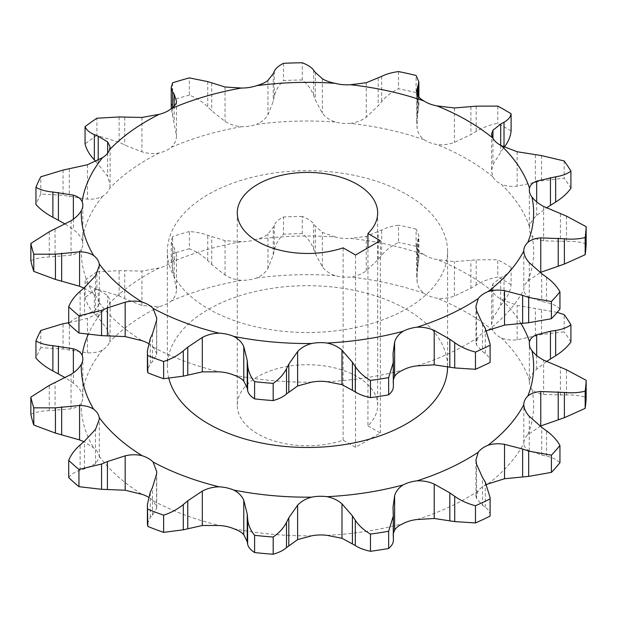 <?xml version="1.0" encoding="UTF-8"?>
<svg xmlns="http://www.w3.org/2000/svg" width="617" height="617" viewBox="0 0 617 617"><rect width="100%" height="100%" fill="white"/><g stroke="black" fill="none" stroke-linecap="round" stroke-linejoin="round"><path stroke-width="0.46" stroke-dasharray="3.08 2.31" d="M367.933 425.846L380.342 433.011L355.531 447.333L343.129 440.168A70.199 40.529 180 0 1 257.829 433.913A70.199 40.529 180 0 1 237.267 405.261A70.199 40.529 180 0 1 280.604 367.809A70.199 40.529 180 0 1 357.104 376.601A70.199 40.529 180 0 1 377.666 405.261A70.199 40.529 180 0 1 367.933 425.846L367.933 247.849M486.697 484.484A28.583 16.505 0 0 0 482.309 487.006A28.583 16.505 0 0 0 478.268 490.87L475.938 496.191L476.563 498.69L482.54 505.277L485.309 507.29C488.718 509.796 490.314 512.727 490.091 516.105M540.77 425.938L527.82 434.715A28.583 16.505 0 0 0 524.782 438.88A28.583 16.505 0 0 0 523.81 443.145A28.583 16.505 0 0 0 523.81 443.361C523.941 446.469 525.761 448.921 529.27 450.718L541.734 455.045L546.539 456.133C552.477 457.482 556.943 459.673 559.943 462.711M546.438 361.554L536.667 369.182C532.687 372.776 530.304 376.524 529.525 380.419A28.583 16.505 0 0 0 529.332 382.355A28.583 16.505 0 0 0 529.679 384.939A28.583 16.505 0 0 0 531.947 389.258C534.538 392.042 538.433 393.793 543.623 394.518L566.437 395.011C573.864 394.726 580.435 395.559 586.15 397.525M557.205 312.341L517.139 305.4L501.274 299.26A28.583 16.505 180 0 1 496.153 295.844A28.583 16.505 180 0 1 492.829 291.756L491.541 287.661L492.944 283.882L500.688 277.712L504.02 275.884C508.138 273.609 510.498 270.794 511.1 267.423L511.1 284.645C510.521 290.306 508.161 295.805 504.02 301.135L500.688 305.407L492.944 318.295L491.541 324.719L492.829 330.427A28.583 16.505 0 0 0 496.153 334.514A28.583 16.505 0 0 0 501.274 337.931C505.878 339.828 511.169 340.453 517.139 339.805L541.549 334.507L564.169 331.823L564.169 314.608M424.087 254.698C420.115 252.43 417.802 250.086 417.138 247.664L416.737 244.587L418.881 235.563L416.082 229.108L416.082 246.33L418.881 258.261L416.737 276.285L417.138 282.077C417.786 286.527 420.1 290.291 424.087 293.368A28.583 16.505 0 0 0 430.003 296.322A28.583 16.505 0 0 0 437.083 298.235C442.906 298.852 448.675 298.127 454.405 296.044L470.91 288.216L476.193 285.069C482.725 281.198 489.929 278.491 497.796 276.964L497.796 259.749L476.193 259.811L454.405 261.631L437.083 259.564A28.583 16.505 180 0 1 430.003 257.651A28.583 16.505 180 0 1 424.087 254.698A226.184 130.588 0 0 0 350.479 238.386A28.583 16.505 180 0 1 342.659 238.293A28.583 16.505 180 0 1 335.178 236.982A226.184 130.588 0 0 0 256.441 239.365A28.583 16.505 180 0 1 249.237 241.124A28.583 16.505 180 0 1 241.471 241.679A226.184 130.588 0 0 0 171.225 262.348A28.583 16.505 180 0 1 165.88 265.642A28.583 16.505 180 0 1 159.186 267.979A226.184 130.588 0 0 0 109.564 303.348A28.583 16.505 180 0 1 107.003 307.621A28.583 16.505 180 0 1 102.53 311.323A226.184 130.588 0 0 0 88.115 334.722M335.178 236.982L322.375 232.378L315.295 226.03L313.598 223.778C311.5 220.986 307.721 218.534 302.276 216.413L302.276 233.635C307.682 238.054 311.454 243.191 313.598 249.037L315.295 253.726L322.375 266.783C325.383 270.786 329.648 273.74 335.178 275.652A28.583 16.505 0 0 0 342.659 276.964A28.583 16.505 0 0 0 350.479 277.056C356.51 276.215 361.77 274.133 366.259 270.794L378.19 259.479L381.661 255.261C385.957 250.055 391.571 245.782 398.52 242.435L398.52 225.213C391.633 226.184 386.018 227.781 381.661 230.002L366.259 236.388L350.479 238.386M241.471 241.679L225.035 240.661L207.736 235.262C202.792 233.342 196.676 232.1 189.373 231.545L189.373 248.767C196.607 251.628 202.723 255.554 207.736 260.521L211.731 264.516L225.035 275.066C229.879 278.105 235.362 279.871 241.471 280.349A28.583 16.505 0 0 0 249.237 279.786A28.583 16.505 0 0 0 256.441 278.036C261.639 275.822 265.48 272.621 267.948 268.434L273.238 254.998L274.295 250.224C275.606 244.332 278.676 238.987 283.496 234.205L283.496 216.983C278.707 219.382 275.645 222.043 274.295 224.966L273.238 227.303L267.948 234.02C265.503 236.149 261.67 237.931 256.441 239.365M159.186 267.979L141.949 271.087L119.12 270.616L96.892 271.881L96.892 289.095L119.12 295.875L124.719 298.69L141.949 305.5L159.186 306.649A28.583 16.505 0 0 0 165.88 304.312A28.583 16.505 0 0 0 171.225 301.019C174.696 297.733 176.447 293.846 176.477 289.358L176.477 254.944C176.454 257.374 174.704 259.842 171.225 262.348M40.815 330.442L40.815 347.656L63.065 348.983L87.475 352.808C93.321 353.101 98.334 352.16 102.53 349.993A28.583 16.505 0 0 0 107.003 346.284A28.583 16.505 0 0 0 109.564 342.019L110.119 338.332L107.651 329.948L98.219 317.585L94.355 313.536C89.573 308.531 86.473 303.202 85.053 297.533L85.053 280.319C86.442 283.589 89.534 286.242 94.355 288.278L98.219 289.89L107.651 295.543L110.119 300.587L109.564 303.348M30.85 414.331C35.894 412.048 42.033 410.829 49.275 410.66L71.048 408.816C75.868 407.798 79.292 405.824 81.313 402.893A28.583 16.505 0 0 0 82.786 398.459A28.583 16.505 0 0 0 82.832 397.595A28.583 16.505 0 0 0 82.123 393.962C80.734 390.145 77.819 386.558 73.369 383.203L65.356 377.766M68.711 477.573C70.893 474.411 74.696 471.966 80.125 470.239L84.483 468.874L95.496 463.845L99.322 457.529L99.206 456.202A28.583 16.505 0 0 0 97.424 451.806A28.583 16.505 0 0 0 93.645 447.849L83.904 441.687M168.881 378.529A140.121 80.896 180 0 1 167.346 366.591A140.121 80.896 180 0 1 253.842 291.849A140.121 80.896 180 0 1 406.549 309.387A140.121 80.896 180 0 1 447.587 366.591M406.549 194.401A140.121 80.896 180 0 1 447.587 251.605A140.121 80.896 180 0 1 361.084 326.347A140.121 80.896 180 0 1 208.384 308.808A140.121 80.896 180 0 1 167.346 251.605A140.121 80.896 180 0 1 253.842 176.871A140.121 80.896 180 0 1 406.549 194.401M416.999 365.866A226.184 130.588 0 0 0 478.268 337.214A28.583 16.505 180 0 1 482.309 333.35A28.583 16.505 180 0 1 486.705 330.835M488.016 330.265A226.184 130.588 0 0 0 523.81 289.705A28.583 16.505 180 0 1 523.81 289.496A28.583 16.505 180 0 1 524.782 285.224A28.583 16.505 180 0 1 527.82 281.067L540.77 272.29M527.82 281.067A226.184 130.588 0 0 0 531.947 235.609A28.583 16.505 180 0 1 529.679 231.29A28.583 16.505 180 0 1 529.332 228.706A28.583 16.505 180 0 1 529.525 226.771C530.288 222.891 532.672 219.151 536.667 215.534L546.438 207.906M529.525 226.771A226.184 130.588 0 0 0 501.274 184.275A28.583 16.505 180 0 1 496.153 180.858A28.583 16.505 180 0 1 492.829 176.77L491.541 171.071L492.944 164.646L504.02 147.101M492.829 176.77A226.184 130.588 0 0 0 437.083 144.586A28.583 16.505 180 0 1 430.003 142.666A28.583 16.505 180 0 1 424.087 139.712C420.115 136.658 417.802 132.894 417.138 128.421L416.737 122.636L418.881 104.605L416.082 92.673L416.082 75.459M424.087 139.712A226.184 130.588 0 0 0 350.479 123.4A28.583 16.505 180 0 1 342.659 123.315A28.583 16.505 180 0 1 335.178 122.004C329.671 120.107 325.406 117.153 322.375 113.135L315.295 100.077L313.598 95.388C311.5 89.596 307.721 84.46 302.276 79.986L302.276 62.764M335.178 122.004A226.184 130.588 0 0 0 256.441 124.387A28.583 16.505 180 0 1 249.237 126.138A28.583 16.505 180 0 1 241.471 126.701C235.393 126.23 229.917 124.472 225.035 121.418L211.731 110.859L207.736 106.872C202.792 101.944 196.676 98.026 189.373 95.111L189.373 77.896M241.471 126.701A226.184 130.588 0 0 0 171.225 147.363A28.583 16.505 180 0 1 165.88 150.664A28.583 16.505 180 0 1 159.186 152.993C153.579 153.957 147.833 153.579 141.949 151.844L124.719 145.041L119.12 142.226L96.892 135.447L96.892 118.225M159.186 152.993A226.184 130.588 0 0 0 109.564 188.37A28.583 16.505 180 0 1 107.003 192.635A28.583 16.505 180 0 1 102.53 196.345C98.365 198.504 93.344 199.445 87.475 199.16L63.065 195.334L40.815 194.008L40.815 176.794M102.53 196.345A226.184 130.588 0 0 0 82.123 240.306A28.583 16.505 180 0 1 82.832 243.946A28.583 16.505 180 0 1 82.786 244.81A28.583 16.505 180 0 1 81.313 249.245C79.315 252.16 75.891 254.135 71.048 255.168L49.275 257.011C42.103 257.166 35.963 258.384 30.85 260.675M81.313 249.245A226.184 130.588 0 0 0 93.645 294.201A28.583 16.505 180 0 1 97.424 298.158A28.583 16.505 180 0 1 99.206 302.554L99.322 303.88L95.496 310.189L84.483 315.225L80.125 316.59C74.742 318.287 70.932 320.732 68.711 323.925M148.435 343.484A28.583 16.505 180 0 1 153.101 347.055L156.749 353.487L156.595 354.721L152.453 361.616L150.286 363.775L147.401 370.1M492.829 330.427A226.184 130.588 0 0 0 467.401 312.919A226.184 130.588 0 0 0 437.083 298.235M511.1 284.645A278.73 160.921 0 0 0 504.559 280.743A278.73 160.921 0 0 0 497.796 276.964M520.779 323.161A226.184 130.588 0 0 0 501.274 299.26M492.829 291.756A226.184 130.588 0 0 0 437.083 259.564M147.401 523.748L150.286 517.432L152.453 515.264L156.595 508.369L156.749 507.135L153.101 500.703A226.184 130.588 0 0 0 219.22 525.499M153.101 500.703A28.583 16.505 0 0 0 148.427 497.14M99.206 456.202A226.184 130.588 0 0 0 142.141 494.379M81.313 402.893A226.184 130.588 0 0 0 93.645 447.849M102.53 349.993A226.184 130.588 0 0 0 82.123 393.962M159.186 306.649A226.184 130.588 0 0 0 109.564 342.019M241.471 280.349A226.184 130.588 0 0 0 171.225 301.019M335.178 275.652A226.184 130.588 0 0 0 256.441 278.036M424.087 293.368A226.184 130.588 0 0 0 350.479 277.056M529.525 380.419A226.184 130.588 0 0 0 501.274 337.931M527.82 434.715A226.184 130.588 0 0 0 531.947 389.258M488.016 483.913A226.184 130.588 0 0 0 523.81 443.361M416.999 519.514A226.184 130.588 0 0 0 478.268 490.87M327.033 535.355A226.184 130.588 0 0 0 403.186 523.578M233.689 528.707A226.184 130.588 0 0 0 311.562 535.826M393.361 533.389L393.361 540.361M570.91 341.965A278.73 160.921 0 0 0 564.169 331.823M511.1 267.423A278.73 160.921 0 0 0 497.796 259.749M416.082 246.33A278.73 160.921 0 0 0 398.52 242.435M416.082 229.108A278.73 160.921 0 0 0 398.52 225.213M302.276 233.635A278.73 160.921 0 0 0 283.496 234.205M302.276 216.413A278.73 160.921 0 0 0 283.496 216.983M176.477 289.358L171.233 262.048L172.613 253.695L172.613 236.473L171.233 241.116L172.667 245.581L174.21 247.857L176.477 254.944M189.373 248.767A278.73 160.921 0 0 0 172.613 253.695M189.373 231.545A278.73 160.921 0 0 0 172.613 236.473M96.892 289.095A278.73 160.921 0 0 0 85.053 297.533M96.892 271.881A278.73 160.921 0 0 0 85.053 280.319M40.815 347.656A278.73 160.921 0 0 0 35.948 358.153M102.53 311.323L87.475 318.395L68.711 322.753M153.101 347.055A226.184 130.588 0 0 0 219.22 371.85M99.206 302.554A226.184 130.588 0 0 0 142.141 340.731M327.033 381.707A226.184 130.588 0 0 0 403.186 369.922M233.689 375.051A226.184 130.588 0 0 0 311.562 382.178M393.361 386.712L393.361 379.74M490.091 362.457C490.33 359.109 488.733 356.179 485.309 353.641L482.54 351.628L476.563 345.042L475.938 342.543L478.268 337.214M559.943 309.063C556.997 306.047 552.524 303.857 546.539 302.477L541.734 301.389L529.27 297.07C525.777 295.288 523.956 292.836 523.81 289.705M586.15 243.877C580.512 241.918 573.941 241.085 566.437 241.363L543.623 240.869C538.456 240.152 534.569 238.401 531.947 235.609M570.91 188.316A278.73 160.921 0 0 0 564.169 178.174L541.549 180.85L517.139 186.157C511.2 186.804 505.909 186.18 501.274 184.275M564.169 160.952L564.169 178.174M511.1 130.997A278.73 160.921 0 0 0 497.796 123.315C490.014 124.811 482.81 127.511 476.193 131.421L470.91 134.56L454.405 142.396C448.713 144.471 442.937 145.203 437.083 144.586M497.796 106.093L497.796 123.315M416.082 92.673A278.73 160.921 0 0 0 398.52 88.786C391.633 92.08 386.018 96.352 381.661 101.612L378.19 105.823L366.259 117.145C361.809 120.469 356.549 122.552 350.479 123.4M398.52 71.564L398.52 88.786M302.276 79.986A278.73 160.921 0 0 0 283.496 80.549C278.707 85.277 275.645 90.622 274.295 96.576L273.238 101.35L267.948 114.777C265.503 118.95 261.67 122.151 256.441 124.387M283.496 63.335L283.496 80.549M189.373 95.111A278.73 160.921 0 0 0 172.613 100.047L171.233 108.399L176.477 135.701C176.454 140.175 174.704 144.062 171.225 147.363M172.613 82.825L172.613 100.047M96.892 135.447A278.73 160.921 0 0 0 85.053 143.884M95.92 161.523L107.651 176.3L110.119 184.676L109.564 188.37M40.815 194.008A278.73 160.921 0 0 0 35.948 204.497M65.356 224.118L73.369 229.547C77.796 232.887 80.719 236.473 82.123 240.306M83.904 288.039L93.645 294.201M176.477 101.296L176.477 135.701M343.129 440.168L343.129 247.849M380.342 433.011L380.342 240.684M355.531 447.333L355.531 255.006M476.563 498.69L476.563 464.277M529.27 450.718L529.27 416.305M543.623 394.518L543.623 360.112M517.139 339.805L517.139 305.4M454.405 296.044L454.405 261.631M366.259 270.794L366.259 236.388M267.948 268.434L267.948 234.02M107.651 329.948L107.651 295.543M73.369 383.203L73.369 372.83M536.667 201.882L536.667 215.534M492.944 138.301L492.944 164.646M417.138 94.015L417.138 128.421M322.375 78.721L322.375 113.135M225.035 87.012L225.035 121.418M141.949 117.438L141.949 151.844M87.475 164.747L87.475 199.16M71.048 220.755L71.048 255.168M95.496 275.784L95.496 310.189M156.595 320.308L156.595 354.721M150.286 338.525L150.286 363.775M152.453 333.92L152.453 361.616M80.125 291.332L80.125 316.59M84.483 287.537L84.483 315.225M49.275 231.753L49.275 257.011M55.075 229.2L55.075 256.888M73.369 219.182L73.369 229.547M63.065 170.076L63.065 195.334M69.305 168.996L69.305 196.692M98.219 160.358L98.219 163.929M107.651 153.186L107.651 176.3M119.12 116.968L119.12 142.226M124.719 117.346L124.719 145.041M172.667 107.582L172.667 117.191M174.21 106.124L174.21 121.896M207.736 81.614L207.736 106.872M211.731 83.172L211.731 110.859M274.295 71.317L274.295 96.576M273.238 73.654L273.238 101.35M267.948 80.372L267.948 114.777M313.598 70.13L313.598 95.388M315.295 72.382L315.295 100.077M381.661 76.354L381.661 101.612M378.19 78.135L378.19 105.823M366.259 82.74L366.259 117.145M418.403 96.476L418.403 109.757M417.501 95.01L417.501 114.538M476.193 106.163L476.193 131.421M470.91 106.872L470.91 134.56M454.405 107.983L454.405 142.396M500.688 145.304L500.688 151.751M541.549 155.6L541.549 180.85M535.371 154.898L535.371 182.586M517.139 151.743L517.139 186.157M566.437 216.104L566.437 241.363M560.421 213.906L560.421 241.602M543.623 206.456L543.623 240.869M546.539 277.218L546.539 302.477M541.734 273.701L541.734 301.389M529.27 262.657L529.27 297.07M485.309 328.383L485.309 353.641M482.54 323.933L482.54 351.628M476.563 310.629L476.563 345.042M393.322 360.744L393.322 386.003M393.075 355.924L393.075 383.62M156.595 508.369L156.595 473.964M152.453 515.264L152.453 487.569M150.286 517.432L150.286 492.173M80.125 470.239L80.125 444.988M84.483 468.874L84.483 441.186M95.496 463.845L95.496 429.432M49.275 410.66L49.275 385.401M55.075 410.544L55.075 382.849M71.048 408.816L71.048 374.411M63.065 348.983L63.065 323.724M69.305 350.34L69.305 322.652M87.475 352.808L87.475 318.395M94.355 313.536L94.355 288.278M98.219 317.585L98.219 289.89M119.12 295.875L119.12 270.616M124.719 298.69L124.719 270.994M141.949 305.5L141.949 271.087M172.667 270.84L172.667 245.581M174.21 275.552L174.21 247.857M207.736 260.521L207.736 235.262M211.731 264.516L211.731 236.82M225.035 275.066L225.035 240.661M274.295 250.224L274.295 224.966M273.238 254.998L273.238 227.303M313.598 249.037L313.598 223.778M315.295 253.726L315.295 226.03M322.375 266.783L322.375 232.378M381.661 255.261L381.661 230.002M378.19 259.479L378.19 231.784M418.403 263.405L418.403 238.147M417.501 268.187L417.501 240.499M417.138 282.077L417.138 247.664M476.193 285.069L476.193 259.811M470.91 288.216L470.91 260.521M504.02 301.135L504.02 275.884M500.688 305.407L500.688 277.712M492.944 318.295L492.944 283.882M541.549 334.507L541.549 309.248M535.371 336.242L535.371 308.546M536.667 369.182L536.667 355.531M566.437 395.011L566.437 369.753M560.421 395.25L560.421 367.555M546.539 456.133L546.539 430.874M541.734 455.045L541.734 427.35M485.309 507.29L485.309 482.039M482.54 505.277L482.54 477.581M393.322 539.651L393.322 514.393M393.075 537.268L393.075 509.573M237.267 212.934L237.267 405.261M377.666 212.934L377.666 405.261M475.938 496.191L475.938 460.135M523.81 443.145L523.81 404.474M110.119 338.332L110.119 300.587M82.832 397.595L82.832 358.924M447.587 366.49L447.587 251.605M529.332 190.036L529.332 228.706M491.541 134.005L491.541 171.071M99.322 265.588L99.322 303.88M156.749 318.31L156.749 353.487M82.832 205.276L82.832 243.946M110.119 147.101L110.119 184.676M418.881 97.07L418.881 104.605M416.737 91.154L416.737 122.636M523.81 250.826L523.81 289.496M475.938 306.263L475.938 342.543M393.021 353.688L393.021 382.501M167.346 366.591L167.346 251.605M156.749 507.135L156.749 471.75M99.322 457.529L99.322 419.444M171.233 262.048L171.233 241.116M418.881 258.261L418.881 235.563M416.737 276.285L416.737 244.587M491.541 324.719L491.541 287.661M529.332 382.355L529.332 343.684M393.021 536.15L393.021 507.336"/><path stroke-width="0.93" d="M357.104 184.275A70.199 40.529 0 0 0 280.604 175.49A70.199 40.529 0 0 0 237.267 212.934A70.199 40.529 0 0 0 257.829 241.594A70.199 40.529 0 0 0 343.129 247.849L355.531 255.006L380.342 240.684L367.933 233.527A70.199 40.529 0 0 0 377.666 212.934A70.199 40.529 0 0 0 357.104 184.275M367.933 247.849L367.933 233.527M233.689 490.037C238.532 492.551 241.895 495.975 243.777 500.294L247.216 513.992L247.625 518.804C248.134 524.751 250.456 530.258 254.597 535.317L254.597 552.539C250.487 549.87 248.157 547.04 247.625 544.063L247.216 541.68L243.777 534.7C241.918 532.44 238.548 530.443 233.689 528.707A28.583 16.505 0 0 0 226.84 526.525A28.583 16.505 0 0 0 219.22 525.499L202.299 525.507L183.295 529.802L163.628 532.378L163.628 515.156C171.125 512.735 177.681 509.195 183.295 504.544L187.761 500.811L202.299 491.101C207.489 488.363 213.127 486.936 219.22 486.828A28.583 16.505 180 0 1 226.84 487.854A28.583 16.505 180 0 1 233.689 490.037A226.184 130.588 0 0 0 311.562 497.155A28.583 16.505 180 0 1 319.244 496.299A28.583 16.505 180 0 1 327.033 496.685A226.184 130.588 0 0 0 403.186 484.908A28.583 16.505 180 0 1 409.603 482.324A28.583 16.505 180 0 1 416.999 480.844A226.184 130.588 0 0 0 478.268 452.199A28.583 16.505 180 0 1 482.309 448.335A28.583 16.505 180 0 1 488.016 445.243A226.184 130.588 0 0 0 523.81 404.69A28.583 16.505 180 0 1 523.81 404.474A28.583 16.505 180 0 1 524.782 400.209A28.583 16.505 180 0 1 527.82 396.045A226.184 130.588 0 0 0 531.947 350.587A28.583 16.505 180 0 1 529.679 346.268A28.583 16.505 180 0 1 529.332 343.684A28.583 16.505 180 0 1 529.525 341.749A226.184 130.588 0 0 0 520.779 323.161M327.033 496.685C332.956 497.888 337.939 500.279 341.98 503.873L352.4 515.866L355.307 520.278C358.909 525.723 363.968 530.319 370.478 534.075L370.478 551.289C364.022 549.917 358.971 548.004 355.307 545.536L341.98 538.279L327.033 535.355A28.583 16.505 0 0 0 319.244 534.97A28.583 16.505 0 0 0 311.562 535.826L297.61 539.62L286.496 547.618C283.627 550.256 279.192 552.462 273.177 554.236L273.177 537.014C279.139 532.941 283.581 528.059 286.496 522.36L288.81 517.794L297.61 505.215C301.142 501.413 305.785 498.721 311.562 497.155M416.999 480.844C422.969 480.581 428.707 481.661 434.214 484.083L449.816 492.883L454.721 496.338C460.791 500.595 467.701 503.719 475.468 505.724L475.468 522.938L454.721 521.589L434.214 518.488L416.999 519.514A28.583 16.505 0 0 0 409.603 520.995A28.583 16.505 0 0 0 403.186 523.578C398.759 525.584 395.906 527.774 394.625 530.134L393.361 533.389M393.322 539.651C393.623 542.605 392.065 545.551 388.648 548.482L388.648 531.26L393.361 515.82L393.021 507.336L394.625 495.729C395.883 491.333 398.744 487.731 403.186 484.908M490.114 497.711L490.091 516.105L490.114 497.711L485.309 482.039L482.54 477.581L476.563 464.277L475.938 459.912L478.268 452.199M488.016 445.243C493.014 443.638 498.521 443.338 504.529 444.348L522.622 449.014L528.676 451.12L551.405 455.169L551.405 472.391A278.73 160.921 0 0 0 559.943 462.711L559.943 445.489C556.997 440.152 552.524 435.278 546.539 430.874L541.734 427.35L529.27 416.305C525.777 412.488 523.956 408.616 523.81 404.69M527.82 396.045C530.975 393.438 535.294 391.934 540.77 391.533L564.378 392.443C571.982 393.183 578.916 392.759 585.163 391.155L585.163 408.369A278.73 160.921 0 0 0 586.15 397.525L586.15 380.311L566.437 369.753L543.623 360.112C538.456 357.351 534.569 354.181 531.947 350.587M65.356 377.766L52.885 370.925C46.051 367.346 40.406 363.089 35.948 358.153L35.948 340.931C40.336 343.492 45.982 345.073 52.885 345.674L73.369 348.79C77.796 350.086 80.719 352.253 82.123 355.292A28.583 16.505 180 0 1 82.832 358.924A28.583 16.505 180 0 1 82.786 359.788A28.583 16.505 180 0 1 81.313 364.223A226.184 130.588 0 0 0 93.645 409.179A28.583 16.505 180 0 1 97.424 413.135A28.583 16.505 180 0 1 99.206 417.532A226.184 130.588 0 0 0 142.141 455.708A28.583 16.505 0 0 1 153.101 462.033A226.184 130.588 0 0 0 219.22 486.828M83.904 441.687L79.57 439.898L55.43 433.103L33.796 425.051L33.796 407.837L55.43 407.845L79.57 405.485C85.246 405.546 89.943 406.773 93.645 409.179M447.587 366.49L447.587 366.591A140.121 80.896 180 0 1 361.084 441.325A140.121 80.896 180 0 1 208.384 423.794A140.121 80.896 180 0 1 168.881 378.529M243.777 346.638C241.918 342.342 238.548 338.926 233.689 336.381A28.583 16.505 0 0 0 226.84 334.206A28.583 16.505 0 0 0 219.22 333.18C213.158 333.28 207.52 334.707 202.299 337.445L187.761 347.163L183.295 350.896C177.758 355.508 171.202 359.04 163.628 361.508L163.628 378.722L183.295 376.154L202.299 371.858L219.22 371.85A28.583 16.505 180 0 1 226.84 372.876A28.583 16.505 180 0 1 233.689 375.051C238.532 376.779 241.895 378.784 243.777 381.051L247.216 388.031L247.625 390.414C248.134 393.361 250.456 396.183 254.597 398.883L254.597 381.668C250.487 376.671 248.157 371.164 247.625 365.156L247.216 360.336L243.777 346.638L243.777 381.051M341.98 350.225C337.969 346.646 332.987 344.247 327.033 343.037A28.583 16.505 0 0 0 319.244 342.651A28.583 16.505 0 0 0 311.562 343.507C305.816 345.057 301.165 347.741 297.61 351.567L288.81 364.138L286.496 368.711C283.627 374.349 279.192 379.231 273.177 383.365L273.177 400.587C279.139 398.837 283.581 396.631 286.496 393.962L297.61 385.972L311.562 382.178A28.583 16.505 180 0 1 319.244 381.321A28.583 16.505 180 0 1 327.033 381.707L341.98 384.63L355.307 391.888C358.909 394.325 363.968 396.245 370.478 397.641L370.478 380.419C364.022 376.725 358.971 372.128 355.307 366.629L352.4 362.218L341.98 350.225L341.98 384.63M393.361 379.74L394.625 376.486C395.883 374.133 398.744 371.951 403.186 369.922A28.583 16.505 180 0 1 409.603 367.346A28.583 16.505 180 0 1 416.999 365.866L434.214 364.84L454.721 367.94L475.468 369.29L475.468 352.068C467.786 350.109 460.868 346.978 454.721 342.682L449.816 339.234L434.214 330.434C428.746 328.02 423.007 326.941 416.999 327.195A28.583 16.505 0 0 0 409.603 328.676A28.583 16.505 0 0 0 403.186 331.252C398.759 334.052 395.906 337.661 394.625 342.08L393.021 353.688L393.361 362.164L388.648 377.612L388.648 394.826C392.05 391.934 393.607 388.995 393.322 386.003M486.705 330.835A28.583 16.505 180 0 1 488.016 330.265L504.529 325.105L528.676 322.722L551.405 318.734L551.405 301.52L528.676 297.463L522.622 295.358L504.529 290.692C498.551 289.689 493.045 289.982 488.016 291.594A28.583 16.505 0 0 0 482.309 294.679A28.583 16.505 0 0 0 478.268 298.551L475.938 306.263L476.563 310.629L482.54 323.933L485.309 328.383L490.114 344.055L490.091 362.457L490.114 344.055M540.77 237.884L540.77 272.29L564.378 264.053L585.163 254.721L585.163 237.506C578.993 239.103 572.067 239.527 564.378 238.794L540.77 237.884C535.317 238.278 531.006 239.782 527.82 242.396A28.583 16.505 0 0 0 524.782 246.553A28.583 16.505 0 0 0 523.81 250.826A28.583 16.505 0 0 0 523.81 251.034C523.941 254.944 525.761 258.816 529.27 262.657L541.734 273.701L546.539 277.218C552.477 281.576 556.943 286.45 559.943 291.841L559.943 309.063A278.73 160.921 0 0 1 551.405 318.734M546.438 207.906L555.655 202.067C562.072 198.088 567.154 193.499 570.91 188.316L570.91 171.094C567.216 173.901 562.133 175.806 555.655 176.809L536.667 181.12C532.687 182.671 530.304 185 529.525 188.1A28.583 16.505 0 0 0 529.332 190.036A28.583 16.505 0 0 0 529.679 192.62A28.583 16.505 0 0 0 531.947 196.939C534.538 200.51 538.433 203.687 543.623 206.456L566.437 216.104L586.15 226.655L586.15 243.877A278.73 160.921 0 0 1 585.163 254.721M504.02 147.486C508.138 142.219 510.498 136.719 511.1 130.997L511.1 113.775C510.521 117.107 508.161 119.929 504.02 122.228L500.688 124.063L492.944 130.233L491.541 134.005L492.829 138.1A28.583 16.505 0 0 0 496.153 142.195A28.583 16.505 0 0 0 501.274 145.604L517.139 151.743L541.549 155.6L564.169 160.952A278.73 160.921 0 0 1 570.91 171.094M424.087 101.041A226.184 130.588 0 0 0 350.479 84.73L366.259 82.74L381.661 76.354C385.957 74.148 391.571 72.551 398.52 71.564A278.73 160.921 0 0 1 416.082 75.459L418.881 81.907L416.737 90.938L417.138 94.015C417.786 96.422 420.1 98.766 424.087 101.041A28.583 16.505 0 0 0 430.003 103.995A28.583 16.505 0 0 0 437.083 105.916L454.405 107.983L476.193 106.163L497.796 106.093A278.73 160.921 0 0 1 504.559 109.872A278.73 160.921 0 0 1 511.1 113.775M335.178 83.334A226.184 130.588 0 0 0 256.441 85.717C261.639 84.29 265.48 82.508 267.948 80.372L273.238 73.654L274.295 71.317C275.606 68.425 278.676 65.764 283.496 63.335A278.73 160.921 0 0 1 302.276 62.764C307.682 64.854 311.454 67.307 313.598 70.13L315.295 72.382L322.375 78.721C325.383 80.688 329.648 82.223 335.178 83.334A28.583 16.505 0 0 0 342.659 84.645A28.583 16.505 0 0 0 350.479 84.73M241.471 88.03A226.184 130.588 0 0 0 171.225 108.692C174.696 106.209 176.447 103.741 176.477 101.296L174.21 94.208L172.667 91.933L171.233 87.467L172.613 82.825A278.73 160.921 0 0 1 189.373 77.896L207.736 81.614L225.035 87.012L241.471 88.03A28.583 16.505 0 0 0 249.237 87.467A28.583 16.505 0 0 0 256.441 85.717M159.186 114.322A226.184 130.588 0 0 0 109.564 149.7L110.119 146.939L107.651 141.895L98.219 136.241L94.355 134.622C89.573 132.624 86.473 129.971 85.053 126.67A278.73 160.921 0 0 1 96.892 118.225L119.12 116.968L141.949 117.438L159.186 114.322A28.583 16.505 0 0 0 165.88 111.993A28.583 16.505 0 0 0 171.225 108.692M102.53 157.674A226.184 130.588 0 0 0 82.123 201.636C80.734 198.62 77.819 196.453 73.369 195.142L52.885 192.018C46.051 191.44 40.406 189.866 35.948 187.283A278.73 160.921 0 0 1 40.815 176.794L63.065 170.076L87.475 164.747L102.53 157.674A28.583 16.505 0 0 0 107.003 153.965A28.583 16.505 0 0 0 109.564 149.7M30.85 243.46A278.73 160.921 0 0 0 33.796 254.189L33.796 271.403A278.73 160.921 0 0 1 30.85 260.675L30.85 243.46L49.275 231.753L71.048 220.755C75.868 217.701 79.292 214.307 81.313 210.574A28.583 16.505 0 0 0 82.786 206.14A28.583 16.505 0 0 0 82.832 205.276A28.583 16.505 0 0 0 82.123 201.636M68.711 306.703A278.73 160.921 0 0 0 78.953 315.811L78.953 333.033A278.73 160.921 0 0 1 68.711 323.925L68.711 306.703C70.893 301.212 74.696 296.091 80.125 291.332L84.483 287.537L95.496 275.784L99.322 265.588L99.206 263.883A28.583 16.505 0 0 0 97.424 259.487A28.583 16.505 0 0 0 93.645 255.531C89.966 253.132 85.277 251.898 79.57 251.836L55.43 254.189L33.796 254.189M147.401 351.096L147.401 370.1L147.856 372.807L147.401 350.834L150.286 338.525L152.453 333.92L156.595 320.308L156.749 318.094L153.101 308.384A28.583 16.505 0 0 0 148.381 304.783A28.583 16.505 0 0 0 142.141 302.06C136.812 300.764 131.159 300.803 125.174 302.176L107.42 307.922L101.558 310.39L78.953 315.811M78.953 333.033L101.558 335.648L125.174 336.581L142.141 340.731A28.583 16.505 180 0 1 148.381 343.453A28.583 16.505 180 0 1 148.435 343.484M492.829 138.1A226.184 130.588 0 0 0 467.401 120.6A226.184 130.588 0 0 0 437.083 105.916M88.115 334.722A226.184 130.588 0 0 0 82.123 355.292M148.427 497.14A28.583 16.505 0 0 0 142.141 494.379L125.174 490.23L101.558 489.296L78.953 486.682L78.953 469.46L101.558 464.038L107.42 461.578L125.174 455.824C131.12 454.451 136.773 454.413 142.141 455.708M551.405 472.391L528.676 476.378L504.529 478.753L488.016 483.913A28.583 16.505 0 0 0 486.697 484.484M254.597 552.539A278.73 160.921 0 0 0 273.177 554.236M153.101 462.033L156.749 471.75L156.595 473.964L152.453 487.569L150.286 492.173L147.401 504.482L147.856 526.463A278.73 160.921 0 0 0 163.628 532.378M147.856 526.463L147.401 523.748L147.401 504.482M254.597 535.317A278.73 160.921 0 0 0 273.177 537.014M147.856 509.241A278.73 160.921 0 0 0 163.628 515.156M370.478 551.289A278.73 160.921 0 0 0 388.648 548.482M370.478 534.075A278.73 160.921 0 0 0 388.648 531.26M475.468 522.938A278.73 160.921 0 0 0 490.091 516.105M475.468 505.724A278.73 160.921 0 0 0 490.091 498.883M551.405 455.169A278.73 160.921 0 0 0 559.943 445.489M585.163 408.369L564.378 417.701L540.77 425.938L540.77 391.533M585.163 391.155A278.73 160.921 0 0 0 586.15 380.311M529.525 341.749C530.288 338.664 532.672 336.342 536.667 334.776L550.457 331.244L555.655 330.457C562.072 329.478 567.154 327.573 570.91 324.743L570.91 341.965C567.216 347.101 562.133 351.682 555.655 355.716L546.438 361.554M570.91 324.743A278.73 160.921 0 0 0 564.169 314.608L557.205 312.341M69.305 322.652L63.065 323.724L40.815 330.442A278.73 160.921 0 0 0 35.948 340.931M81.313 364.223C79.315 367.933 75.891 371.326 71.048 374.411L49.275 385.401L30.85 397.109L30.85 414.331A278.73 160.921 0 0 0 33.796 425.051M30.85 397.109A278.73 160.921 0 0 0 33.796 407.837M99.206 417.532L99.322 419.244L95.496 429.432L84.483 441.186L80.125 444.988C74.742 449.677 70.932 454.806 68.711 460.351L68.711 477.573A278.73 160.921 0 0 0 78.953 486.682M68.711 460.351A278.73 160.921 0 0 0 78.953 469.46M233.689 336.381A226.184 130.588 0 0 0 311.562 343.507M327.033 343.037A226.184 130.588 0 0 0 403.186 331.252M416.999 327.195A226.184 130.588 0 0 0 478.268 298.551M488.016 291.594A226.184 130.588 0 0 0 523.81 251.034M527.82 242.396A226.184 130.588 0 0 0 531.947 196.939M529.525 188.1A226.184 130.588 0 0 0 501.274 145.604M81.313 210.574A226.184 130.588 0 0 0 93.645 255.531M99.206 263.883A226.184 130.588 0 0 0 142.141 302.06M153.101 308.384A226.184 130.588 0 0 0 219.22 333.18M147.856 355.593A278.73 160.921 0 0 0 163.628 361.508M254.597 381.668A278.73 160.921 0 0 0 273.177 383.365M254.597 398.883A278.73 160.921 0 0 0 273.177 400.587M147.856 372.807A278.73 160.921 0 0 0 163.628 378.722M370.478 380.419A278.73 160.921 0 0 0 388.648 377.612M370.478 397.641A278.73 160.921 0 0 0 388.648 394.826M475.468 352.068A278.73 160.921 0 0 0 490.091 345.235M475.468 369.29A278.73 160.921 0 0 0 490.091 362.457M551.405 301.52A278.73 160.921 0 0 0 559.943 291.841M585.163 237.506A278.73 160.921 0 0 0 586.15 226.655M85.053 126.67L85.053 143.884C86.442 149.484 89.534 154.821 94.355 159.88L95.92 161.523M35.948 187.283L35.948 204.497C40.336 209.394 45.982 213.652 52.885 217.277L65.356 224.118M33.796 271.403L55.43 279.447L79.57 286.242L83.904 288.039M202.299 525.507L202.299 491.101M297.61 539.62L297.61 505.215M394.625 530.134L394.625 495.729M73.369 372.83L73.369 348.79M79.57 439.898L79.57 405.485M434.214 330.434L434.214 364.84M504.529 290.692L504.529 325.105M536.667 181.12L536.667 201.882M492.944 130.233L492.944 138.301M125.174 302.176L125.174 336.581M107.42 307.922L107.42 335.617M101.558 310.39L101.558 335.648M55.43 254.189L55.43 279.447M61.661 253.209L61.661 280.905M79.57 251.836L79.57 286.242M52.885 192.018L52.885 217.277M58.407 192.481L58.407 220.176M73.369 195.142L73.369 219.182M94.355 134.622L94.355 159.88M98.219 136.241L98.219 160.358M107.651 141.895L107.651 153.186M172.667 91.933L172.667 107.582M174.21 94.208L174.21 106.124M418.403 84.498L418.403 96.476M417.501 86.843L417.501 95.01M504.02 122.228L504.02 147.101M500.688 124.063L500.688 145.304M555.655 176.809L555.655 202.067M550.457 177.596L550.457 205.284M564.378 238.794L564.378 264.053M558.215 238.185L558.215 265.881M528.676 297.463L528.676 322.722M522.622 295.358L522.622 323.053M454.721 342.682L454.721 367.94M449.816 339.234L449.816 366.922M394.625 342.08L394.625 376.486M355.307 366.629L355.307 391.888M352.4 362.218L352.4 389.913M286.496 368.711L286.496 393.962M288.81 364.138L288.81 391.834M297.61 351.567L297.61 385.972M247.625 365.156L247.625 390.414M247.216 360.336L247.216 388.031M183.295 350.896L183.295 376.154M187.761 347.163L187.761 374.851M202.299 337.445L202.299 371.858M101.558 489.296L101.558 464.038M107.42 489.266L107.42 461.578M125.174 490.23L125.174 455.824M55.43 433.103L55.43 407.845M61.661 434.553L61.661 406.858M52.885 370.925L52.885 345.674M58.407 373.825L58.407 346.129M555.655 355.716L555.655 330.457M550.457 358.932L550.457 331.244M536.667 355.531L536.667 334.776M564.378 417.701L564.378 392.443M558.215 419.529L558.215 391.834M528.676 476.378L528.676 451.12M522.622 476.702L522.622 449.014M504.529 478.753L504.529 444.348M454.721 521.589L454.721 496.338M449.816 520.578L449.816 492.883M434.214 518.488L434.214 484.083M355.307 545.536L355.307 520.278M352.4 543.562L352.4 515.866M341.98 538.279L341.98 503.873M286.496 547.618L286.496 522.36M288.81 545.482L288.81 517.794M247.625 544.063L247.625 518.804M247.216 541.68L247.216 513.992M243.777 534.7L243.777 500.294M183.295 529.802L183.295 504.544M187.761 528.507L187.761 500.811M171.233 87.467L171.233 108.399M418.881 81.907L418.881 97.07M393.361 362.164L393.361 386.712M393.361 540.361L393.361 515.82"/></g></svg>
